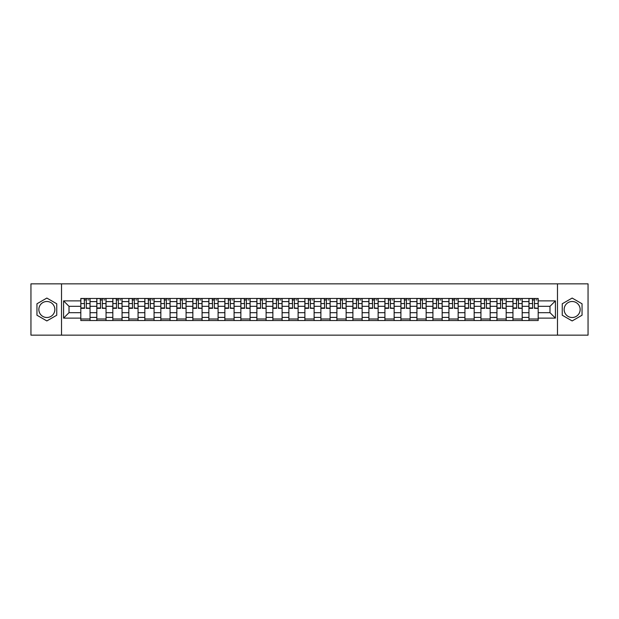 <?xml version="1.0" encoding="UTF-8"?>
<svg xmlns="http://www.w3.org/2000/svg" width="619" height="619" viewBox="0 0 619 619"><rect width="100%" height="100%" fill="white"/><g stroke="black" fill="none" stroke-linecap="round" stroke-linejoin="round"><path stroke-width="0.93" d="M46.851 317.501A8.001 8.001 0 0 1 38.85 309.5A8.001 8.001 0 0 1 46.851 301.499A8.001 8.001 0 0 1 54.859 309.5A8.001 8.001 0 0 1 46.851 317.501M572.149 317.501A8.001 8.001 0 0 1 564.141 309.5A8.001 8.001 0 0 1 572.149 301.499A8.001 8.001 0 0 1 580.15 309.5A8.001 8.001 0 0 1 572.149 317.501M557.479 335.15L588.05 335.15L588.05 283.85L30.95 283.85L30.95 335.15L557.479 335.15L557.479 283.85M96.819 320.526L96.819 301.6L90.049 301.6L90.049 320.526M90.049 301.6L90.049 298.474M96.819 301.6L96.819 298.474M106.05 298.474L106.05 320.526M112.82 320.526L112.82 298.474M122.059 298.474L122.059 320.526M128.829 320.526L128.829 298.474M138.06 298.474L138.06 320.526M144.831 320.526L144.831 298.474M154.069 298.474L154.069 320.526M160.839 320.526L160.839 298.474M170.07 298.474L170.07 320.526M176.841 320.526L176.841 298.474M186.079 298.474L186.079 320.526M192.849 320.526L192.849 298.474M202.08 298.474L202.08 320.526M208.851 320.526L208.851 298.474M218.089 298.474L218.089 320.526M224.859 320.526L224.859 298.474M234.09 298.474L234.09 320.526M240.861 320.526L240.861 298.474M250.099 298.474L250.099 320.526M256.87 320.526L256.87 298.474M266.1 298.474L266.1 320.526M272.871 320.526L272.871 298.474M282.109 298.474L282.109 320.526M288.88 320.526L288.88 298.474M298.11 298.474L298.11 320.526M304.881 320.526L304.881 298.474M314.119 298.474L314.119 320.526M320.89 320.526L320.89 298.474M330.12 298.474L330.12 320.526M336.891 320.526L336.891 298.474M346.129 298.474L346.129 320.526M352.9 320.526L352.9 298.474M362.13 298.474L362.13 320.526M368.901 320.526L368.901 298.474M378.139 298.474L378.139 320.526M384.91 320.526L384.91 298.474M394.141 298.474L394.141 320.526M400.911 320.526L400.911 298.474M410.149 298.474L410.149 320.526M416.92 320.526L416.92 298.474M426.151 298.474L426.151 320.526M432.921 320.526L432.921 298.474M442.159 298.474L442.159 320.526M448.93 320.526L448.93 298.474M458.161 298.474L458.161 320.526M464.931 320.526L464.931 298.474M474.169 298.474L474.169 320.526M480.94 320.526L480.94 298.474M490.171 298.474L490.171 320.526M496.941 320.526L496.941 298.474M506.18 298.474L506.18 320.526M512.95 320.526L512.95 298.474M522.181 298.474L522.181 320.526M528.951 320.526L528.951 298.474M528.951 312.68L522.181 312.68M512.95 312.68L506.18 312.68M496.941 312.68L490.171 312.68M480.94 312.68L474.169 312.68M464.931 312.68L458.161 312.68M448.93 312.68L442.159 312.68M432.921 312.68L426.151 312.68M416.92 312.68L410.149 312.68M400.911 312.68L394.141 312.68M384.91 312.68L378.139 312.68M368.901 312.68L362.13 312.68M352.9 312.68L346.129 312.68M336.891 312.68L330.12 312.68M320.89 312.68L314.119 312.68M304.881 312.68L298.11 312.68M288.88 312.68L282.109 312.68M272.871 312.68L266.1 312.68M256.87 312.68L250.099 312.68M240.861 312.68L234.09 312.68M224.859 312.68L218.089 312.68M208.851 312.68L202.08 312.68M192.849 312.68L186.079 312.68M176.841 312.68L170.07 312.68M160.839 312.68L154.069 312.68M144.831 312.68L138.06 312.68M128.829 312.68L122.059 312.68M112.82 312.68L106.05 312.68M96.819 312.68L90.049 312.68M528.951 306.32L522.181 306.32M512.95 306.32L506.18 306.32M496.941 306.32L490.171 306.32M480.94 306.32L474.169 306.32M464.931 306.32L458.161 306.32M448.93 306.32L442.159 306.32M432.921 306.32L426.151 306.32M416.92 306.32L410.149 306.32M400.911 306.32L394.141 306.32M384.91 306.32L378.139 306.32M368.901 306.32L362.13 306.32M352.9 306.32L346.129 306.32M336.891 306.32L330.12 306.32M320.89 306.32L314.119 306.32M304.881 306.32L298.11 306.32M288.88 306.32L282.109 306.32M272.871 306.32L266.1 306.32M256.87 306.32L250.099 306.32M240.861 306.32L234.09 306.32M224.859 306.32L218.089 306.32M208.851 306.32L202.08 306.32M192.849 306.32L186.079 306.32M176.841 306.32L170.07 306.32M160.839 306.32L154.069 306.32M144.831 306.32L138.06 306.32M128.829 306.32L122.059 306.32M112.82 306.32L106.05 306.32M96.819 306.32L90.049 306.32M69.011 312.68L80.81 312.68L80.81 306.32L69.011 306.32L69.011 312.68L63.579 318.12L63.579 300.88L80.81 300.88L80.81 306.32M538.19 306.32L538.19 312.68L549.989 312.68L549.989 306.32L538.19 306.32L538.19 298.474L80.81 298.474L80.81 300.88M538.19 300.88L555.421 300.88L555.421 318.12L538.19 318.12L538.19 312.68M80.81 312.68L80.81 320.526L538.19 320.526L538.19 318.12M80.81 318.12L63.579 318.12M61.521 335.15L61.521 283.85M56.755 303.782L46.851 298.064L36.954 303.782L36.954 315.218L46.851 320.936L56.755 315.218L56.755 303.782M582.046 303.782L572.149 298.064L562.245 303.782L562.245 315.218L572.149 320.936L582.046 315.218L582.046 303.782M90.049 318.994L80.81 318.994M84.555 300.006L86.304 300.006M106.05 318.994L96.819 318.994M100.564 300.006L102.305 300.006M122.059 318.994L112.82 318.994M116.565 300.006L118.314 300.006M138.06 318.994L128.829 318.994M132.574 300.006L134.315 300.006M154.069 318.994L144.831 318.994M148.575 300.006L150.324 300.006M170.07 318.994L160.839 318.994M164.584 300.006L166.325 300.006M186.079 318.994L176.841 318.994M180.586 300.006L182.334 300.006M202.08 318.994L192.849 318.994M196.594 300.006L198.335 300.006M218.089 318.994L208.851 318.994M212.596 300.006L214.344 300.006M234.09 318.994L224.859 318.994M228.604 300.006L230.345 300.006M250.099 318.994L240.861 318.994M244.606 300.006L246.354 300.006M266.1 318.994L256.87 318.994M260.614 300.006L262.355 300.006M282.109 318.994L272.871 318.994M276.616 300.006L278.364 300.006M298.11 318.994L288.88 318.994M292.625 300.006L294.365 300.006M314.119 318.994L304.881 318.994M308.626 300.006L310.374 300.006M330.12 318.994L320.89 318.994M324.635 300.006L326.375 300.006M346.129 318.994L336.891 318.994M340.636 300.006L342.384 300.006M362.13 318.994L352.9 318.994M356.645 300.006L358.386 300.006M378.139 318.994L368.901 318.994M372.646 300.006L374.394 300.006M394.141 318.994L384.91 318.994M388.655 300.006L390.396 300.006M410.149 318.994L400.911 318.994M404.656 300.006L406.404 300.006M426.151 318.994L416.92 318.994M420.665 300.006L422.406 300.006M442.159 318.994L432.921 318.994M436.666 300.006L438.414 300.006M458.161 318.994L448.93 318.994M452.675 300.006L454.416 300.006M474.169 318.994L464.931 318.994M468.676 300.006L470.425 300.006M490.171 318.994L480.94 318.994M484.685 300.006L486.426 300.006M506.18 318.994L496.941 318.994M500.686 300.006L502.435 300.006M522.181 318.994L512.95 318.994M516.695 300.006L518.436 300.006M538.19 318.994L528.951 318.994M532.696 300.006L534.445 300.006M63.579 300.88L69.011 306.32M549.989 312.68L555.421 318.12M549.989 306.32L555.421 300.88M86.304 307.968L89.995 308.324L86.304 308.324L86.304 298.575L89.995 298.575L87.944 298.575M89.995 307.968L89.995 298.575M84.555 299.906L86.304 299.906M87.944 299.906L88.664 299.906M82.915 298.575L80.865 298.575L80.865 308.324L84.555 308.324L84.246 298.575M80.865 298.575L86.606 298.575M102.305 307.968L105.996 308.324L102.305 308.324L102.305 298.575L105.996 298.575L103.946 298.575M105.996 307.968L105.996 298.575M100.564 299.906L102.305 299.906M103.946 299.906L104.665 299.906M98.924 298.575L96.866 298.575L96.866 308.324L100.564 308.324L100.255 298.575M96.866 298.575L102.615 298.575M118.314 307.968L122.005 308.324L118.314 308.324L118.314 298.575L122.005 298.575L119.954 298.575M122.005 307.968L122.005 298.575M116.565 299.906L118.314 299.906M119.954 299.906L120.674 299.906M114.925 298.575L112.875 298.575L112.875 308.324L116.565 308.324L116.256 298.575M112.875 298.575L118.616 298.575M134.315 307.968L138.006 308.324L134.315 308.324L134.315 298.575L138.006 298.575L135.956 298.575M138.006 307.968L138.006 298.575M132.574 299.906L134.315 299.906M135.956 299.906L136.675 299.906M130.934 298.575L128.876 298.575L128.876 308.324L132.574 308.324L132.265 298.575M128.876 298.575L134.625 298.575M150.324 307.968L154.015 308.324L150.324 308.324L150.324 298.575L154.015 298.575L151.965 298.575M154.015 307.968L154.015 298.575M148.575 299.906L150.324 299.906M151.965 299.906L152.684 299.906M146.935 298.575L144.885 298.575L144.885 308.324L148.575 308.324L148.266 298.575M144.885 298.575L150.626 298.575M166.325 307.968L170.016 308.324L166.325 308.324L166.325 298.575L170.016 298.575L167.966 298.575M170.016 307.968L170.016 298.575M164.584 299.906L166.325 299.906M167.966 299.906L168.685 299.906M162.944 298.575L160.886 298.575L160.886 308.324L164.584 308.324L164.275 298.575M160.886 298.575L166.635 298.575M182.334 307.968L186.025 308.324L182.334 308.324L182.334 298.575L186.025 298.575L183.975 298.575M186.025 307.968L186.025 298.575M180.586 299.906L182.334 299.906M183.975 299.906L184.694 299.906M178.945 298.575L176.895 298.575L176.895 308.324L180.586 308.324L180.276 298.575M176.895 298.575L182.636 298.575M198.335 307.968L202.026 308.324L198.335 308.324L198.335 298.575L202.026 298.575L199.976 298.575M202.026 307.968L202.026 298.575M196.594 299.906L198.335 299.906M199.976 299.906L200.695 299.906M194.954 298.575L192.896 298.575L192.896 308.324L196.594 308.324L196.285 298.575M192.896 298.575L198.645 298.575M214.344 307.968L218.035 308.324L214.344 308.324L214.344 298.575L218.035 298.575L215.985 298.575M218.035 307.968L218.035 298.575M212.596 299.906L214.344 299.906M215.985 299.906L216.704 299.906M210.955 298.575L208.905 298.575L208.905 308.324L212.596 308.324L212.286 298.575M208.905 298.575L214.646 298.575M230.345 307.968L234.044 308.324L230.345 308.324L230.345 298.575L234.044 298.575L231.986 298.575M234.044 307.968L234.044 298.575M228.604 299.906L230.345 299.906M231.986 299.906L232.705 299.906M226.964 298.575L224.906 298.575L224.906 308.324L228.604 308.324L228.295 298.575M224.906 298.575L230.655 298.575M246.354 307.968L250.045 308.324L246.354 308.324L246.354 298.575L250.045 298.575L247.995 298.575M250.045 307.968L250.045 298.575M244.606 299.906L246.354 299.906M247.995 299.906L248.714 299.906M242.965 298.575L240.915 298.575L240.915 308.324L244.606 308.324L244.296 298.575M240.915 298.575L246.656 298.575M262.355 307.968L266.054 308.324L262.355 308.324L262.355 298.575L266.054 298.575L263.996 298.575M266.054 307.968L266.054 298.575M260.614 299.906L262.355 299.906M263.996 299.906L264.715 299.906M258.974 298.575L256.916 298.575L256.916 308.324L260.614 308.324L260.305 298.575M256.916 298.575L262.665 298.575M278.364 307.968L282.055 308.324L278.364 308.324L278.364 298.575L282.055 298.575L280.005 298.575M282.055 307.968L282.055 298.575M276.616 299.906L278.364 299.906M280.005 299.906L280.724 299.906M274.975 298.575L272.925 298.575L272.925 308.324L276.616 308.324L276.306 298.575M272.925 298.575L278.666 298.575M294.365 307.968L298.064 308.324L294.365 308.324L294.365 298.575L298.064 298.575L296.006 298.575M298.064 307.968L298.064 298.575M292.625 299.906L294.365 299.906M296.006 299.906L296.725 299.906M290.984 298.575L288.926 298.575L288.926 308.324L292.625 308.324L292.315 298.575M288.926 298.575L294.675 298.575M310.374 307.968L314.065 308.324L310.374 308.324L310.374 298.575L314.065 298.575L312.015 298.575M314.065 307.968L314.065 298.575M308.626 299.906L310.374 299.906M312.015 299.906L312.734 299.906M306.985 298.575L304.935 298.575L304.935 308.324L308.626 308.324L308.324 298.575M304.935 298.575L310.676 298.575M326.375 307.968L330.074 308.324L326.375 308.324L326.375 298.575L330.074 298.575L328.016 298.575M330.074 307.968L330.074 298.575M324.635 299.906L326.375 299.906M328.016 299.906L328.735 299.906M322.994 298.575L320.936 298.575L320.936 308.324L324.635 308.324L324.325 298.575M320.936 298.575L326.685 298.575M342.384 307.968L346.075 308.324L342.384 308.324L342.384 298.575L346.075 298.575L344.025 298.575M346.075 307.968L346.075 298.575M340.636 299.906L342.384 299.906M344.025 299.906L344.744 299.906M338.995 298.575L336.945 298.575L336.945 308.324L340.636 308.324L340.334 298.575M336.945 298.575L342.694 298.575M358.386 307.968L362.084 308.324L358.386 308.324L358.386 298.575L362.084 298.575L360.026 298.575M362.084 307.968L362.084 298.575M356.645 299.906L358.386 299.906M360.026 299.906L360.745 299.906M355.004 298.575L352.946 298.575L352.946 308.324L356.645 308.324L356.335 298.575M352.946 298.575L358.695 298.575M374.394 307.968L378.085 308.324L374.394 308.324L374.394 298.575L378.085 298.575L376.035 298.575M378.085 307.968L378.085 298.575M372.646 299.906L374.394 299.906M376.035 299.906L376.754 299.906M371.005 298.575L368.955 298.575L368.955 308.324L372.646 308.324L372.344 298.575M368.955 298.575L374.704 298.575M390.396 307.968L394.094 308.324L390.396 308.324L390.396 298.575L394.094 298.575L392.036 298.575M394.094 307.968L394.094 298.575M388.655 299.906L390.396 299.906M392.036 299.906L392.756 299.906M387.014 298.575L384.956 298.575L384.956 308.324L388.655 308.324L388.345 298.575M384.956 298.575L390.705 298.575M406.404 307.968L410.095 308.324L406.404 308.324L406.404 298.575L410.095 298.575L408.045 298.575M410.095 307.968L410.095 298.575M404.656 299.906L406.404 299.906M408.045 299.906L408.764 299.906M403.015 298.575L400.965 298.575L400.965 308.324L404.656 308.324L404.354 298.575M400.965 298.575L406.714 298.575M422.406 307.968L426.104 308.324L422.406 308.324L422.406 298.575L426.104 298.575L424.046 298.575M426.104 307.968L426.104 298.575M420.665 299.906L422.406 299.906M424.046 299.906L424.766 299.906M419.024 298.575L416.974 298.575L416.974 308.324L420.665 308.324L420.355 298.575M416.974 298.575L422.715 298.575M438.414 307.968L442.105 308.324L438.414 308.324L438.414 298.575L442.105 298.575L440.055 298.575M442.105 307.968L442.105 298.575M436.666 299.906L438.414 299.906M440.055 299.906L440.774 299.906M435.025 298.575L432.975 298.575L432.975 308.324L436.666 308.324L436.364 298.575M432.975 298.575L438.724 298.575M454.416 307.968L458.114 308.324L454.416 308.324L454.416 298.575L458.114 298.575L456.056 298.575M458.114 307.968L458.114 298.575M452.675 299.906L454.416 299.906M456.056 299.906L456.776 299.906M451.034 298.575L448.984 298.575L448.984 308.324L452.675 308.324L452.365 298.575M448.984 298.575L454.725 298.575M470.425 307.968L474.115 308.324L470.425 308.324L470.425 298.575L474.115 298.575L472.065 298.575M474.115 307.968L474.115 298.575M468.676 299.906L470.425 299.906M472.065 299.906L472.784 299.906M467.036 298.575L464.985 298.575L464.985 308.324L468.676 308.324L468.374 298.575M464.985 298.575L470.734 298.575M486.426 307.968L490.124 308.324L486.426 308.324L486.426 298.575L490.124 298.575L488.066 298.575M490.124 307.968L490.124 298.575M484.685 299.906L486.426 299.906M488.066 299.906L488.786 299.906M483.044 298.575L480.994 298.575L480.994 308.324L484.685 308.324L484.375 298.575M480.994 298.575L486.735 298.575M502.435 307.968L506.125 308.324L502.435 308.324L502.435 298.575L506.125 298.575L504.075 298.575M506.125 307.968L506.125 298.575M500.686 299.906L502.435 299.906M504.075 299.906L504.795 299.906M499.046 298.575L496.995 298.575L496.995 308.324L500.686 308.324L500.384 298.575M496.995 298.575L502.744 298.575M518.436 307.968L522.134 308.324L518.436 308.324L518.436 298.575L522.134 298.575L520.076 298.575M522.134 307.968L522.134 298.575M516.695 299.906L518.436 299.906M520.076 299.906L520.796 299.906M515.054 298.575L513.004 298.575L513.004 308.324L516.695 308.324L516.385 298.575M513.004 298.575L518.745 298.575M534.445 307.968L538.135 308.324L534.445 308.324L534.445 298.575L538.135 298.575L536.085 298.575M538.135 307.968L538.135 298.575M532.696 299.906L534.445 299.906M536.085 299.906L536.805 299.906M531.056 298.575L529.005 298.575L529.005 308.324L532.696 308.324L532.394 298.575M529.005 298.575L534.754 298.575M512.95 301.6L506.18 301.6M496.941 301.6L490.171 301.6M480.94 301.6L474.169 301.6M464.931 301.6L458.161 301.6M448.93 301.6L442.159 301.6M432.921 301.6L426.151 301.6M416.92 301.6L410.149 301.6M400.911 301.6L394.141 301.6M384.91 301.6L378.139 301.6M368.901 301.6L362.13 301.6M352.9 301.6L346.129 301.6M336.891 301.6L330.12 301.6M320.89 301.6L314.119 301.6M304.881 301.6L298.11 301.6M288.88 301.6L282.109 301.6M272.871 301.6L266.1 301.6M256.87 301.6L250.099 301.6M240.861 301.6L234.09 301.6M224.859 301.6L218.089 301.6M208.851 301.6L202.08 301.6M192.849 301.6L186.079 301.6M176.841 301.6L170.07 301.6M160.839 301.6L154.069 301.6M144.831 301.6L138.06 301.6M128.829 301.6L122.059 301.6M112.82 301.6L106.05 301.6M528.951 301.6L522.181 301.6M512.95 317.4L506.18 317.4M496.941 317.4L490.171 317.4M480.94 317.4L474.169 317.4M464.931 317.4L458.161 317.4M448.93 317.4L442.159 317.4M432.921 317.4L426.151 317.4M416.92 317.4L410.149 317.4M400.911 317.4L394.141 317.4M384.91 317.4L378.139 317.4M368.901 317.4L362.13 317.4M352.9 317.4L346.129 317.4M336.891 317.4L330.12 317.4M320.89 317.4L314.119 317.4M304.881 317.4L298.11 317.4M288.88 317.4L282.109 317.4M272.871 317.4L266.1 317.4M256.87 317.4L250.099 317.4M240.861 317.4L234.09 317.4M224.859 317.4L218.089 317.4M208.851 317.4L202.08 317.4M192.849 317.4L186.079 317.4M176.841 317.4L170.07 317.4M160.839 317.4L154.069 317.4M144.831 317.4L138.06 317.4M128.829 317.4L122.059 317.4M112.82 317.4L106.05 317.4M96.819 317.4L90.049 317.4M528.951 317.4L522.181 317.4M86.304 303.558L89.995 303.558M80.865 307.968L84.555 307.968M80.865 303.558L84.555 303.558M102.305 303.558L105.996 303.558M96.866 307.968L100.564 307.968M96.866 303.558L100.564 303.558M118.314 303.558L122.005 303.558M112.875 307.968L116.565 307.968M112.875 303.558L116.565 303.558M134.315 303.558L138.006 303.558M128.876 307.968L132.574 307.968M128.876 303.558L132.574 303.558M150.324 303.558L154.015 303.558M144.885 307.968L148.575 307.968M144.885 303.558L148.575 303.558M166.325 303.558L170.016 303.558M160.886 307.968L164.584 307.968M160.886 303.558L164.584 303.558M182.334 303.558L186.025 303.558M176.895 307.968L180.586 307.968M176.895 303.558L180.586 303.558M198.335 303.558L202.026 303.558M192.896 307.968L196.594 307.968M192.896 303.558L196.594 303.558M214.344 303.558L218.035 303.558M208.905 307.968L212.596 307.968M208.905 303.558L212.596 303.558M230.345 303.558L234.044 303.558M224.906 307.968L228.604 307.968M224.906 303.558L228.604 303.558M246.354 303.558L250.045 303.558M240.915 307.968L244.606 307.968M240.915 303.558L244.606 303.558M262.355 303.558L266.054 303.558M256.916 307.968L260.614 307.968M256.916 303.558L260.614 303.558M278.364 303.558L282.055 303.558M272.925 307.968L276.616 307.968M272.925 303.558L276.616 303.558M294.365 303.558L298.064 303.558M288.926 307.968L292.625 307.968M288.926 303.558L292.625 303.558M310.374 303.558L314.065 303.558M304.935 307.968L308.626 307.968M304.935 303.558L308.626 303.558M326.375 303.558L330.074 303.558M320.936 307.968L324.635 307.968M320.936 303.558L324.635 303.558M342.384 303.558L346.075 303.558M336.945 307.968L340.636 307.968M336.945 303.558L340.636 303.558M358.386 303.558L362.084 303.558M352.946 307.968L356.645 307.968M352.946 303.558L356.645 303.558M374.394 303.558L378.085 303.558M368.955 307.968L372.646 307.968M368.955 303.558L372.646 303.558M390.396 303.558L394.094 303.558M384.956 307.968L388.655 307.968M384.956 303.558L388.655 303.558M406.404 303.558L410.095 303.558M400.965 307.968L404.656 307.968M400.965 303.558L404.656 303.558M422.406 303.558L426.104 303.558M416.974 307.968L420.665 307.968M416.974 303.558L420.665 303.558M438.414 303.558L442.105 303.558M432.975 307.968L436.666 307.968M432.975 303.558L436.666 303.558M454.416 303.558L458.114 303.558M448.984 307.968L452.675 307.968M448.984 303.558L452.675 303.558M470.425 303.558L474.115 303.558M464.985 307.968L468.676 307.968M464.985 303.558L468.676 303.558M486.426 303.558L490.124 303.558M480.994 307.968L484.685 307.968M480.994 303.558L484.685 303.558M502.435 303.558L506.125 303.558M496.995 307.968L500.686 307.968M496.995 303.558L500.686 303.558M518.436 303.558L522.134 303.558M513.004 307.968L516.695 307.968M513.004 303.558L516.695 303.558M534.445 303.558L538.135 303.558M529.005 307.968L532.696 307.968M529.005 303.558L532.696 303.558"/></g></svg>
